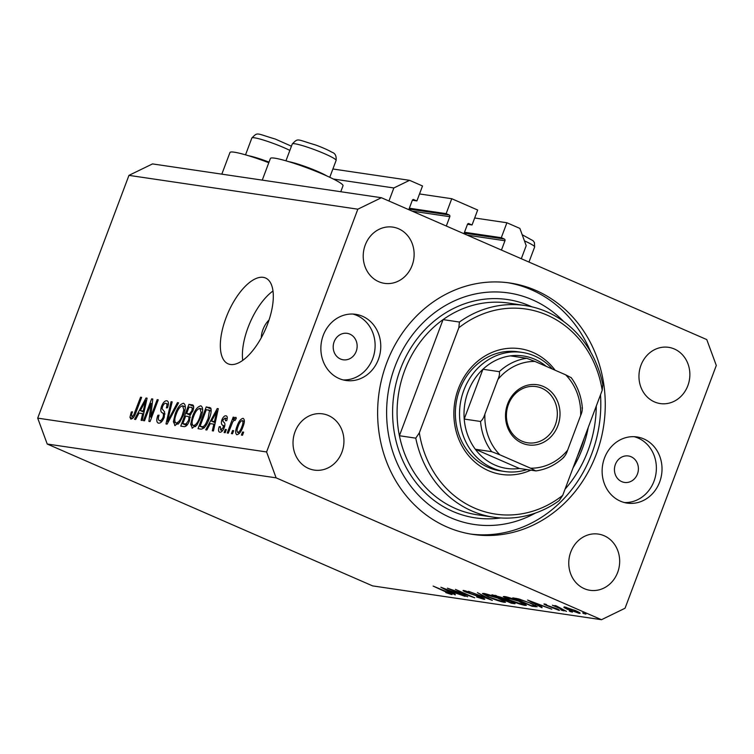 <?xml version="1.0" encoding="UTF-8"?>
<svg xmlns="http://www.w3.org/2000/svg" width="754" height="754" viewBox="0 0 754 754"><rect width="100%" height="100%" fill="white"/><g stroke="black" fill="none" stroke-linecap="round" stroke-linejoin="round"><path stroke-width="1.13" d="M333.325 179.018L393.852 187.963L388.951 201.016M332.882 168.99L409.563 180.319L393.852 187.963M412.353 200.234L416.905 200.913L422.523 185.974L409.563 180.319M413.324 199.508L416.905 200.913M413.88 199.584A1.338 1.197 98.4 0 0 412.306 200.347L408.8 209.669M412.174 211.139L449.808 216.7L446.302 226.021M449.808 216.7A1.338 1.197 98.4 0 0 449.167 214.975L446.142 213.655L409.347 208.217M419.526 193.948L451.75 198.717L446.142 213.655M451.75 198.717L477.668 210.017L472.061 224.956L467.499 224.277M468.47 223.552L472.061 224.956M469.026 223.627A1.338 1.197 98.4 0 0 467.452 224.39L463.946 233.712M467.32 235.182L504.954 240.743L501.448 250.064M504.954 240.743A1.338 1.197 98.4 0 0 504.322 239.018L501.287 237.698L464.492 232.26M474.671 217.991L506.905 222.76L501.287 237.698M521.306 258.716L526.207 245.663L519.864 228.405L506.905 222.76M269.008 320.082A13.374 5.844 -66.4 0 0 262.929 329.649A13.374 5.844 -66.4 0 0 261.308 337.726M268.801 162.713A38.784 4.1 -159.4 0 0 229.97 152.496L221.827 174.146M262.26 180.121L270.394 158.472A38.784 4.1 20.6 0 1 323.947 174.664A38.784 4.1 20.6 0 1 343.013 185.767L340.77 191.723M226.012 317.839A46.814 20.443 -66.4 0 0 228.113 363.824A46.814 20.443 -66.4 0 0 267.623 323.984A46.814 20.443 -66.4 0 0 265.531 278A46.814 20.443 -66.4 0 0 226.012 317.839M272.976 291.025A46.814 20.443 -66.4 0 0 248.066 327.453A46.814 20.443 -66.4 0 0 242.722 360.412M334.145 341.76A13.374 11.951 98.4 0 0 343.211 359.799A13.374 11.951 98.4 0 0 356.199 351.383A13.374 11.951 98.4 0 0 347.123 333.334A13.374 11.951 98.4 0 0 334.145 341.76M615.396 464.389A13.374 11.951 98.4 0 0 624.472 482.428A13.374 11.951 98.4 0 0 637.45 474.002A13.374 11.951 98.4 0 0 628.374 455.963A13.374 11.951 98.4 0 0 615.396 464.389M659.646 482.051A33.44 29.868 -81.6 0 1 627.187 503.106A33.44 29.868 -81.6 0 1 604.501 458.008A33.44 29.868 -81.6 0 1 636.96 436.952A33.44 29.868 -81.6 0 1 659.646 482.051M634.114 436.679A33.44 29.868 -81.6 0 1 654.001 481.212A33.44 29.868 -81.6 0 1 624.378 502.541M323.24 335.379A33.44 29.868 98.4 0 0 345.935 380.487A33.44 29.868 98.4 0 0 378.395 359.422A33.44 29.868 98.4 0 0 355.709 314.324A33.44 29.868 98.4 0 0 323.24 335.379M343.127 379.912A33.44 29.868 98.4 0 0 372.74 358.593A33.44 29.868 98.4 0 0 352.863 314.06M386.661 363.032A127.068 113.515 98.4 0 0 472.871 534.416A127.068 113.515 98.4 0 0 596.226 454.398A127.068 113.515 98.4 0 0 510.015 283.014A127.068 113.515 98.4 0 0 386.661 363.032M295.04 431.759A28.426 25.391 98.4 0 0 314.324 470.1A28.426 25.391 98.4 0 0 341.92 452.202A28.426 25.391 98.4 0 0 322.637 413.861A28.426 25.391 98.4 0 0 295.04 431.759M570.778 551.985A28.426 25.391 98.4 0 0 590.062 590.316A28.426 25.391 98.4 0 0 617.658 572.418A28.426 25.391 98.4 0 0 598.374 534.086A28.426 25.391 98.4 0 0 570.778 551.985M640.975 365.228A28.426 25.391 98.4 0 0 660.259 403.569A28.426 25.391 98.4 0 0 687.846 385.671A28.426 25.391 98.4 0 0 668.562 347.33A28.426 25.391 98.4 0 0 640.975 365.228M365.238 245.012A28.426 25.391 98.4 0 0 384.521 283.353A28.426 25.391 98.4 0 0 412.108 265.455A28.426 25.391 98.4 0 0 392.825 227.114A28.426 25.391 98.4 0 0 365.238 245.012M452.485 590.146L467.65 596.753L447.414 588.195L469.667 595.867L455.416 589.383L474.718 597.799L452.56 589.948M481.994 598.44C483.097 598.582 482.692 598.214 480.76 597.319L465.689 592.06C463.031 590.853 462.391 590.325 463.748 590.467L469.789 592.305L465.623 591.315L466.547 592.154L481.721 597.47C484.747 598.846 485.501 599.458 483.974 599.307L476.594 596.998L481.994 598.44L482.767 597.941M484.765 599.26L483.974 599.307L484.2 598.714M463.05 590.514L463.748 590.467M465.765 590.957L465.152 591.334L465.341 590.834M492.324 600.401L468.488 591.315L488.168 598.601L477.423 592.635L492.324 600.401M504.172 602.295C500.307 601.569 495.124 599.835 488.62 597.093L482.437 593.521L483.795 593.436C487.678 594.152 492.899 595.896 499.468 598.667L505.595 602.21L504.172 602.295L504.577 601.221M524.982 605.368C521.108 604.642 515.924 602.908 509.431 600.165L503.248 596.593L504.605 596.508C508.488 597.225 513.71 598.968 520.279 601.749L526.396 605.292L524.982 605.368L525.378 604.293M541.938 607.733L527.574 600.043L551.815 609.185L543.069 606.112L538.356 605.415L542.06 607.404M585.933 614.124L583.398 613.464L585.132 613.718M583.53 613.115L582.654 612.889M276.115 477.848L601.485 619.703L625.047 608.242L716.3 365.473L706.771 339.583L381.401 197.727L357.839 209.188L266.586 451.957L276.115 477.848L47.229 444.031L372.599 585.886L601.485 619.703M567.875 609.543L563.917 607.507L564.473 606.923L575.745 610.702C579.986 612.616 581.098 613.473 579.072 613.285L567.96 609.298M564.152 606.876L563.917 607.507L564.473 606.923M580.137 613.238L579.072 613.285L579.364 612.512M572.465 612.135L569.92 611.475L571.655 611.73M570.052 611.126L569.185 610.9M556.546 606.037L566.48 611.353L552.38 605.208L555.387 606.244L554.916 605.509L556.339 605.914M555.604 605.669L555.387 606.244L554.916 605.509M564.058 610.891L561.523 610.231L563.257 610.486M561.655 609.882L560.778 609.656M546.292 604.435L547.093 605.396L557.055 608.855C559.449 609.939 560.062 610.42 558.903 610.306L546.226 605.292C544.049 604.322 543.455 603.879 544.445 603.963L546.075 604.369M543.936 603.982L544.445 603.963M557.121 609.543L557.64 609.119M531.202 603.426L537.187 606.753L532.07 606.273L512.767 597.856L518.865 598.959L531.202 603.426M514.341 602.898L514.077 603.615L511.259 603.2L491.957 594.783L502.079 597.658L511.919 601.711C515.246 603.228 515.962 603.869 514.077 603.615L515.114 603.577M455.237 594.915L440.873 587.234L465.114 596.376L456.368 593.304L451.655 592.606L455.369 594.595M449.516 593.643L433.135 586.094L447.103 591.909C451.26 593.634 452.702 594.501 451.439 594.501L445.774 592.597L449.516 593.643L450.006 593.2M452.127 594.472L451.439 594.501L451.627 594.02M357.839 209.188L128.953 175.371L152.515 163.91L381.401 197.727M151.045 403.437L144.532 420.789L143.448 420.628L151.639 398.838L152.789 399.007L150.649 417.019L157.181 399.658L158.255 399.818L150.065 421.599L148.915 421.429L151.045 403.437L152.204 403.946M158.576 423.154C156.493 422.551 156.257 419.931 157.859 415.284L159.047 415.162C157.982 418.385 158.18 420.204 159.622 420.628C160.866 420.836 162.035 419.695 163.128 417.207C163.759 414.625 163.411 413.126 162.082 412.702C160.602 411.873 160.423 409.742 161.526 406.302C163.118 402.495 164.881 400.647 166.785 400.779C168.689 401.269 168.943 403.597 167.539 407.754L166.351 407.886C167.275 405.143 167.115 403.626 165.871 403.333C164.702 403.117 163.609 404.172 162.581 406.51L162.091 408.772L164.589 411.854L164.24 417.301C162.496 421.382 160.611 423.333 158.576 423.154L158.048 423.013M161.752 421.609L159.273 420.525L161.79 421.571M168.396 404.38L165.871 403.333M178.566 402.815L167.105 424.116L165.984 423.955L171.064 401.712L172.176 401.873L167.445 421.486L177.444 402.655L178.566 402.815M175.164 425.605L173.382 421.74L175.135 414.116C177.444 407.612 180.253 403.993 183.571 403.258C185.965 404.804 185.936 408.743 183.476 415.068L179.471 422.73L174.674 425.473M192.458 428.168L190.677 424.295L192.43 416.67C194.739 410.167 197.548 406.547 200.866 405.812C203.26 407.358 203.231 411.298 200.771 417.622L196.766 425.284L191.968 428.027M210.215 423.616L206.86 429.997L205.738 429.827L217.246 408.536L218.302 408.687L213.439 430.968L212.317 430.798L213.853 424.153L210.215 423.616M243.655 432.146L242.486 435.256L241.412 435.096L242.581 431.985L243.655 432.146M128.953 175.371L37.7 418.14L266.586 451.957M236.907 434.728C235.173 433.588 235.239 430.713 237.086 426.095C238.716 421.439 240.715 418.847 243.08 418.319C244.805 419.422 244.758 422.249 242.958 426.792C241.327 431.533 239.31 434.181 236.907 434.728L236.567 434.634M233.655 430.666L232.486 433.776L231.412 433.625L232.581 430.506L233.655 430.666M235.908 417.339L236.341 418.225L235.088 420.421L234.456 420.035L232.798 421.74L228.302 433.164L227.218 433.003L233.174 417.16L234.258 417.32L233.306 419.846L235.804 417.273M235.088 420.421L234.456 420.035M226.36 429.591L225.192 432.702L224.108 432.542L225.286 429.431L226.36 429.591M219.829 432.212C218.368 431.816 218.151 429.997 219.169 426.736L220.347 426.613L220.752 429.959L223.08 427.707L223.373 426.227L222.684 425.209C221.318 424.596 221.045 422.853 221.855 419.959C223.118 417.009 224.485 415.614 225.955 415.793C227.378 416.057 227.633 417.688 226.718 420.685L225.531 420.807L225.135 418.065L223.052 419.799L222.901 421.166L223.778 422.249C225.088 422.853 225.257 424.587 224.306 427.471C222.948 430.741 221.459 432.325 219.829 432.212L219.414 432.089M222.505 430.76L220.488 429.874L222.524 430.732M227.171 418.913L225.135 418.065M209.197 418.715C206.964 425.19 204.259 428.668 201.101 429.139L198.038 428.687L206.228 406.906L210.658 407.98C211.601 410.525 211.111 414.106 209.197 418.715M210.668 407.999L209.16 407.339L210.658 407.98M193.184 405.275L192.157 404.823C193.891 405.105 194.155 407.075 192.949 410.723L190.074 415.115L189.499 420.675C187.821 424.888 185.965 426.868 183.938 426.604L180.743 426.133L188.934 404.351L192.751 404.992M139.009 413.098L135.654 419.478L134.532 419.309L146.04 398.008L147.096 398.169L142.233 420.449L141.111 420.28L142.647 413.635L139.009 413.098M130.989 419.083L129.942 417.301L131.3 411.957L132.487 411.835C131.469 414.172 131.309 415.746 131.997 416.547L133.694 415.058L140.555 397.198L141.639 397.358L136.078 412.146C134.74 416.302 133.043 418.611 130.989 419.083L130.678 418.998M133.647 417.282L131.865 416.51L133.656 417.264M37.7 418.14L47.229 444.031M243.561 432.41L242.581 431.985M238.076 426.528L237.086 426.095M242.204 420.581C240.564 421.203 239.225 423.088 238.17 426.246C236.841 429.431 236.709 431.505 237.783 432.476C239.423 431.844 240.771 429.95 241.817 426.783C243.146 423.616 243.278 421.543 242.204 420.581L244.353 421.486M242.797 427.216L241.817 426.783M239.546 433.239L237.595 432.419L239.527 433.258M233.561 430.939L232.581 430.506M234.155 417.584L233.174 417.16M234.023 420.157L233.306 419.846M226.266 429.855L225.286 429.431M220.187 427.179L219.169 426.736M224.042 428.131L223.08 427.707M224.56 426.745L223.373 426.227M222.882 420.402L221.855 419.959M218.245 408.96L217.246 408.536M214.833 424.587L213.853 424.153M214.89 414.936L211.525 421.128L214.447 421.561L216.926 410.873L214.89 414.936M215.229 422.74L211.525 421.128M217.746 411.232L216.926 410.873M215.399 421.976L214.447 421.561M211.129 409.045L206.228 406.906M206.351 409.611L200.074 426.302L201.931 426.576C203.099 426.952 204.362 426.019 205.719 423.786L208.132 418.527L209.48 410.534L206.351 409.611M204.023 428.027L200.074 426.302M211.177 411.269L208.17 409.874M209.112 418.951L208.132 418.527M206.719 424.219L205.719 423.786M204.391 427.65L201.931 426.576M192.581 425.124L190.677 424.295M193.41 417.094L192.43 416.67M199.914 408.357C197.359 408.979 195.22 411.807 193.495 416.858C191.667 421.543 191.639 424.455 193.401 425.614C195.899 425.02 198 422.278 199.716 417.396L201.111 412.4L199.914 408.357L202.675 409.516M202.223 412.881L201.111 412.4M200.696 417.82L199.716 417.396M195.644 426.594L193.071 425.52L195.616 426.632M193.684 406.415L188.934 404.351M189.056 407.056L186.606 413.56L189.659 413.795L191.733 410.921C192.543 408.366 192.242 407.16 190.819 407.311L189.056 407.056M190.112 415.086L186.606 413.56M193.599 408.376L190.819 407.311M192.704 411.345L191.733 410.921M190.894 414.332L189.659 413.795M185.654 416.104L182.779 423.748L186.068 423.946L188.406 420.534C189.311 417.791 189.056 416.415 187.642 416.406L185.654 416.104M186.756 425.482L182.779 423.748M190.357 417.48L187.642 416.406M189.386 420.958L188.406 420.534M187.501 424.568L186.068 423.946M187.143 425.03L184.918 424.068M175.286 422.57L173.382 421.74M176.116 414.54L175.135 414.116M182.619 405.803C180.065 406.425 177.925 409.252 176.2 414.304C174.372 418.988 174.334 421.901 176.106 423.06C178.604 422.466 180.706 419.724 182.421 414.841L183.816 409.846L182.619 405.803L185.38 406.962M184.928 410.327L183.816 409.846M183.401 415.266L182.421 414.841M178.349 424.04L175.776 422.966L178.321 424.078M172.1 402.165L171.064 401.712M168.312 421.863L167.445 421.486M178.425 403.079L177.444 402.655M158.868 415.727L157.859 415.284M164.108 417.631L163.128 417.207M162.506 406.726L161.526 406.302M152.751 399.328L151.639 398.838M151.629 417.452L150.649 417.019M158.161 400.082L157.181 399.658M147.039 398.442L146.04 398.008M143.628 414.069L142.647 413.635M143.684 404.408L140.319 410.61L143.241 411.034L145.72 400.355L143.684 404.408M144.023 412.221L140.319 410.61M146.54 400.713L145.72 400.355M144.193 411.448L143.241 411.034M132.619 418.47L129.942 417.301M132.289 412.391L131.3 411.957M134.674 415.482L133.694 415.058M141.535 397.631L140.555 397.198M574.906 610.344L565.443 607.715L565.651 607.159M566.329 607.328L566.197 607.677C564.708 607.554 565.585 608.224 568.818 609.684L577.338 612.531L578.346 611.928M577.338 612.531C578.884 612.682 578.045 612.022 574.821 610.57M538.563 604.878L538.356 605.415M540.599 605.179L531.391 601.692L536.886 604.623L540.675 604.972M532.277 605.726L532.07 606.273M515.877 598.327L515.679 598.855L531.023 605.547L534.699 605.943L535.067 605.245M520.269 599.355L515.679 598.855M530.345 603.059L520.156 599.675M534.699 605.943C535.133 605.651 533.653 604.765 530.26 603.294M519.421 601.381L505.491 597.46L505.764 596.716M506.782 596.961L506.631 597.375C504.341 597.168 505.585 598.148 510.354 600.307L522.965 604.501L524.19 604.416L519.336 601.607M511.466 602.653L511.259 603.2M496.292 595.566L494.878 595.783L501.061 598.478L503.201 598.167M495.067 595.274L494.878 595.783M501.269 597.309L496.141 595.971M501.683 598.572C503.587 598.949 503.418 598.61 501.184 597.536M505.943 599.534L503.041 599.345L510.213 602.474L513.078 602.239M503.436 598.28L503.041 599.345M511.071 601.353L505.83 599.816M511.542 602.672C513.483 603.049 513.295 602.691 510.986 601.579M498.62 598.299L484.681 594.378L484.954 593.643M485.981 593.888L485.821 594.303C483.531 594.095 484.775 595.066 489.553 597.225L502.155 601.419L503.38 601.343L503.634 600.665M502.155 601.419C504.549 601.664 503.342 600.702 498.535 598.535M451.863 592.069L451.655 592.606M453.899 592.371L444.69 588.883L450.185 591.815L453.974 592.163M248.5 155.729A23.402 2.469 20.6 0 1 266.718 161.252A23.402 2.469 20.6 0 1 269.027 162.119M288.933 161.705A23.402 2.469 20.6 0 1 307.142 167.228A23.402 2.469 20.6 0 1 326.934 175.993M530.769 470.166A63.534 56.757 -81.6 0 1 469.685 456.915A63.534 56.757 -81.6 0 1 458.375 388.725A63.534 56.757 -81.6 0 1 555.095 370.214M522.239 352.42L518.073 351.807A60.188 53.77 98.4 0 0 459.648 389.714A60.188 53.77 98.4 0 0 500.486 470.892L504.643 471.504A60.188 53.77 -81.6 0 1 463.804 390.327A60.188 53.77 -81.6 0 1 522.239 352.42A60.188 53.77 -81.6 0 1 552.39 369.036M404.691 370.468A107.002 95.588 98.4 0 0 399.413 435.737L415.765 438.159A107.002 95.588 -81.6 0 0 493.644 517.206L477.291 514.784A107.002 95.588 98.4 0 1 399.413 435.737L443.06 319.621A107.002 95.588 98.4 0 0 404.691 370.468M577.375 456.349A107.002 95.588 98.4 0 0 581.164 447.405A107.002 95.588 98.4 0 0 584.218 438.14M565.048 489.158A117.03 104.552 98.4 0 0 587.95 450.788A117.03 104.552 98.4 0 0 596.273 406.067M563.719 321.543A117.03 104.552 98.4 0 0 394.936 366.642A117.03 104.552 98.4 0 0 418.498 495.199A117.03 104.552 98.4 0 0 535.425 513.069M507.781 282.712A127.068 113.515 -81.6 0 1 590.702 352.08M600.514 394.794A127.068 113.515 -81.6 0 1 591.767 453.738A127.068 113.515 -81.6 0 1 470.647 534.058M524.916 305.502A107.002 95.588 -81.6 0 0 459.412 322.033L443.06 319.621A107.002 95.588 98.4 0 1 508.573 303.08L524.916 305.502A107.002 95.588 -81.6 0 1 602.795 384.549L602.21 390.28A103.656 92.601 98.4 0 0 458.828 327.773L419.328 432.862A103.656 92.601 98.4 0 0 562.71 495.369L559.148 500.665A107.002 95.588 -81.6 0 1 493.644 517.206M602.21 390.28L562.71 495.369M459.412 322.033L458.828 327.773M419.328 432.862L415.765 438.159M557.856 425.756A30.424 27.182 -81.6 0 1 522.117 443.145A30.424 27.182 -81.6 0 1 507.668 403.88A30.424 27.182 -81.6 0 1 543.408 386.5A30.424 27.182 -81.6 0 1 557.856 425.756M508.432 404.474A28.426 25.391 98.4 0 0 527.715 442.805A28.426 25.391 98.4 0 0 555.312 424.907A28.426 25.391 98.4 0 0 536.028 386.576A28.426 25.391 98.4 0 0 508.432 404.474M546.282 366.378A56.842 50.782 98.4 0 0 510.42 355.879A56.842 50.782 98.4 0 0 482.928 369.253A56.842 50.782 98.4 0 0 468.055 391.75A56.842 50.782 98.4 0 0 464.21 419.054A56.842 50.782 98.4 0 0 475.322 449.252L519.44 468.488L535.924 470.911C546.452 469.412 555.802 464.832 563.964 457.178M499.864 454.813L530.571 468.196A53.496 47.794 98.4 0 0 567.611 450.185L580.637 415.52A53.496 47.794 98.4 0 0 565.66 374.823L534.963 361.439A53.496 47.794 98.4 0 0 497.913 379.46C499.384 376.123 499.836 373.522 499.28 371.665L482.928 369.253L464.21 419.054L480.552 421.467C482.381 419.959 483.823 417.509 484.888 414.116A53.496 47.794 98.4 0 0 499.864 454.813L491.674 451.674L475.322 449.252A56.842 50.782 98.4 0 0 519.44 468.488M526.923 469.591A60.188 53.77 -81.6 0 1 504.643 471.504M567.611 450.185C566.546 453.578 565.095 456.029 563.276 457.537M581.994 407.735C582.55 409.592 582.097 412.193 580.637 415.52M565.66 374.823L570.882 377.528M510.42 355.879L526.763 358.301L534.963 361.439M497.913 379.46L484.888 414.116M535.783 470.901L530.571 468.196M409.036 209.047L449.167 214.975M464.181 233.09L504.322 239.018M224.749 426.104L222.684 425.209M216.737 415.84L215.833 415.445M190.526 414.719L188.519 413.842M170.112 418.517L169.188 418.112M165.022 413.984L162.082 412.702M145.531 405.322L144.627 404.926M135.909 412.589L134.938 412.165M535.726 605.603L535.293 606.744M516.603 598.45L516.415 598.968M503.992 598.553L503.663 599.43M289.856 150.404A23.402 2.469 -159.4 0 0 273.41 143.448A23.402 2.469 -159.4 0 0 251.855 137.991L245.521 154.853M522.192 234.73L533.106 240.743L534.435 242.581L534.633 246.992A23.402 2.469 -159.4 0 0 524.445 240.875M292.279 143.967C298.461 137.859 295.992 139.217 315.766 145.041C322.787 147.643 328.188 150.055 331.986 152.261C335.162 153.213 336.538 155.946 336.105 160.432A23.402 2.469 -159.4 0 0 313.834 149.424A23.402 2.469 -159.4 0 0 292.279 143.967L285.945 160.819M588.252 427.405A110.348 98.576 -81.6 0 1 582.437 448.385A110.348 98.576 -81.6 0 1 573.068 467.819M500.675 517.951A110.348 98.576 -81.6 0 1 400.449 369.045A110.348 98.576 -81.6 0 1 531.872 306.821M499.28 371.665A56.842 50.782 -81.6 0 1 526.763 358.301M491.674 451.674A56.842 50.782 -81.6 0 1 480.552 421.467M234.683 420.101L235.154 420.308M208.962 410.091L211.195 411.071M524.19 604.416L524.445 603.737M251.855 137.991C258.038 131.884 255.568 133.251 275.342 139.066L291.44 146.21M528.969 262.062L534.633 246.992M329.762 177.294L336.105 160.432M571.051 377.471C577.724 386.453 581.504 396.802 582.39 408.508"/></g></svg>
